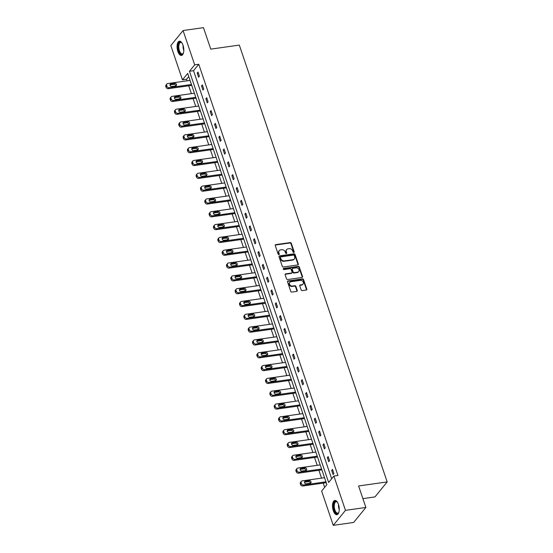 <?xml version="1.0" encoding="UTF-8"?>
<svg xmlns="http://www.w3.org/2000/svg" width="553" height="553" viewBox="0 0 553 553"><rect width="100%" height="100%" fill="white"/><g stroke="black" fill="none" stroke-linecap="round" stroke-linejoin="round"><path stroke-width="0.83" d="M293.802 252.479A0.636 0.525 39.2 0 0 294.175 251.836L291.272 243.272A0.906 0.747 39.2 0 0 290.201 242.573L275.774 244.62A0.906 0.747 39.2 0 0 275.249 245.539L278.145 254.11A0.636 0.525 39.2 0 0 279.272 253.951L278.892 252.845A2.903 2.392 39.2 0 1 279.21 250.647A2.903 2.392 39.2 0 1 280.585 249.901L281.788 249.728A2.903 2.392 39.2 0 1 285.224 251.947L285.597 253.053A0.636 0.525 39.2 0 0 286.724 252.894L286.343 251.788A2.903 2.392 39.2 0 1 286.661 249.59A2.903 2.392 39.2 0 1 288.037 248.843L289.24 248.67A2.903 2.392 39.2 0 1 292.675 250.889L293.049 251.995A0.636 0.525 39.2 0 0 293.802 252.479M293.871 252.465A0.636 0.525 39.2 0 0 293.843 252.244L290.94 243.673A0.906 0.747 39.2 0 0 289.869 242.981L275.449 245.027A0.906 0.747 39.2 0 0 275.228 245.097M278.968 254.58A0.636 0.525 39.2 0 0 278.94 254.359L278.892 252.845M286.419 253.523A0.636 0.525 39.2 0 0 286.392 253.302L286.343 251.788M333.307 510.744A7.203 3.249 81.9 0 1 334.876 500.444A7.203 3.249 81.9 0 1 338.464 504.419A7.203 3.249 81.9 0 1 336.895 514.712A7.203 3.249 81.9 0 1 333.307 510.744M177.859 51.477A7.203 3.249 81.9 0 1 179.421 41.185A7.203 3.249 81.9 0 1 183.008 45.152A7.203 3.249 81.9 0 1 181.446 55.445A7.203 3.249 81.9 0 1 177.859 51.477M301.143 289.917A0.906 0.747 39.2 0 0 302.214 290.608L306.265 290.035A0.906 0.747 39.2 0 0 306.791 289.115L303.569 279.597A0.906 0.747 39.2 0 0 302.498 278.906L288.072 280.952A0.906 0.747 39.2 0 0 287.546 281.871L290.767 291.39A0.906 0.747 39.2 0 0 291.839 292.081L296.726 291.39A0.906 0.747 39.2 0 0 297.258 290.47L295.876 286.392A0.906 0.747 39.2 0 0 294.804 285.701L292.378 286.046A2.426 1.998 39.2 0 1 289.855 284.864A2.426 1.998 39.2 0 1 289.772 282.355A2.426 1.998 39.2 0 1 290.919 281.733L300.41 280.385A2.426 1.998 39.2 0 1 302.94 281.567A2.426 1.998 39.2 0 1 303.023 284.076A2.426 1.998 39.2 0 1 301.876 284.698L300.293 284.926A0.906 0.747 39.2 0 0 299.761 285.846L301.143 289.917M183.071 30.546L203.476 27.65L210.748 49.134L239.318 45.083L387.176 481.919L358.607 485.969L365.879 507.454L345.473 510.35L333.252 525.35L321.639 491.05L326.878 484.622L187.695 73.418L182.455 79.846L170.842 45.546L183.071 30.546L194.684 64.846L189.444 71.275L328.627 482.472L333.867 476.05L345.473 510.35M333.867 476.05L337.945 475.469L198.762 64.266L194.684 64.846M297.77 264.956A0.906 0.747 39.2 0 0 298.302 264.037L295.081 254.518A0.906 0.747 39.2 0 0 294.009 253.827L279.583 255.873A0.906 0.747 39.2 0 0 279.058 256.792L282.279 266.311A0.906 0.747 39.2 0 0 283.35 267.002L297.77 264.956M299.325 267.058L302.546 276.576A0.906 0.747 39.2 0 1 302.021 277.495L287.595 279.541A0.906 0.747 39.2 0 1 286.523 278.85L285.141 274.779A0.906 0.747 39.2 0 1 285.673 273.853L291.521 273.023A0.906 0.747 39.2 0 0 292.046 272.104L291.134 269.401A0.906 0.747 39.2 0 0 290.062 268.71L283.972 269.574A0.636 0.525 39.2 0 1 283.585 268.447L298.254 266.366A0.906 0.747 39.2 0 1 299.325 267.058L298.993 267.465L302.214 276.984L302.546 276.576M365.879 507.454L353.657 522.454L333.252 525.35M362.892 498.633L374.955 496.919L387.176 481.919M188.753 76.549L186.534 79.266L187.059 80.821M188.739 85.784L191.4 93.637M193.08 98.6L195.734 106.453M197.414 111.416L200.075 119.268M201.755 124.231L204.416 132.084M206.096 137.054L208.751 144.907M210.43 149.87L213.092 157.723M214.771 162.686L217.426 170.538M219.106 175.501L221.767 183.354M223.447 188.317L226.108 196.17M227.788 201.133L230.442 208.986M232.122 213.949L234.783 221.801M236.463 226.765L239.117 234.624M240.797 239.587L243.458 247.44M245.138 252.403L247.792 260.256M249.479 265.219L252.133 273.071M253.813 278.035L256.474 285.887M258.154 290.85L260.809 298.703M262.488 303.666L265.15 311.519M266.829 316.482L269.484 324.334M271.164 329.298L273.825 337.157M275.505 342.12L278.166 349.973M279.846 354.936L282.5 362.789M284.18 367.752L286.841 375.605M288.521 380.568L291.175 388.42M292.855 393.383L295.516 401.236M297.196 406.199L299.857 414.052M301.537 419.015L304.191 426.868M305.871 431.838L308.533 439.69M310.212 444.653L312.867 452.506M314.546 457.469L317.208 465.322M318.887 470.285L321.549 478.138M323.229 483.101L324.659 487.338M186.534 79.266L182.455 79.846M198.762 64.266L193.522 70.694L331.648 478.767M193.522 70.694L189.444 71.275M333.072 474.536L331.676 470.423L332.505 469.414L333.894 473.52L333.072 474.536M328.731 461.714L327.341 457.608L328.164 456.591L329.56 460.704L328.731 461.714M324.39 448.898L323 444.792L323.83 443.776L325.219 447.889L324.39 448.898M320.056 436.082L318.666 431.976L319.489 430.96L320.878 435.066L320.056 436.082M315.715 423.266L314.325 419.16L315.155 418.144L316.544 422.25L315.715 423.266M311.38 410.45L309.991 406.344L310.814 405.328L312.203 409.434L311.38 410.45M307.039 397.635L305.65 393.522L306.473 392.512L307.869 396.619L307.039 397.635M302.705 384.819L301.309 380.706L302.138 379.697L303.528 383.803L302.705 384.819M298.364 371.996L296.975 367.89L297.797 366.881L299.187 370.987L298.364 371.996M294.023 359.18L292.634 355.074L293.463 354.058L294.853 358.171L294.023 359.18M289.689 346.365L288.3 342.259L289.122 341.242L290.512 345.355L289.689 346.365M285.348 333.549L283.959 329.443L284.788 328.427L286.178 332.533L285.348 333.549M281.014 320.733L279.618 316.627L280.447 315.611L281.836 319.717L281.014 320.733M276.673 307.917L275.283 303.811L276.106 302.795L277.502 306.901L276.673 307.917M272.332 295.102L270.942 290.989L271.772 289.979L273.161 294.085L272.332 295.102M267.998 282.286L266.608 278.173L267.431 277.164L268.82 281.27L267.998 282.286M263.657 269.463L262.267 265.357L263.097 264.348L264.486 268.454L263.657 269.463M259.322 256.647L257.926 252.541L258.756 251.525L260.145 255.638L259.322 256.647M254.981 243.832L253.592 239.726L254.415 238.709L255.811 242.822L254.981 243.832M250.64 231.016L249.251 226.91L250.08 225.894L251.47 230L250.64 231.016M246.306 218.2L244.917 214.094L245.739 213.078L247.129 217.184L246.306 218.2M241.965 205.384L240.576 201.278L241.405 200.262L242.795 204.368L241.965 205.384M237.631 192.568L236.242 188.455L237.064 187.446L238.454 191.552L237.631 192.568M233.29 179.753L231.901 175.64L232.723 174.63L234.119 178.737L233.29 179.753M228.956 166.93L227.56 162.824L228.389 161.808L229.778 165.921L228.956 166.93M224.615 154.114L223.225 150.008L224.048 148.992L225.437 153.105L224.615 154.114M220.274 141.298L218.884 137.192L219.714 136.176L221.103 140.282L220.274 141.298M215.94 128.483L214.55 124.377L215.373 123.36L216.762 127.467L215.94 128.483M211.599 115.667L210.209 111.561L211.039 110.545L212.428 114.651L211.599 115.667M207.264 102.851L205.868 98.738L206.698 97.729L208.087 101.835L207.264 102.851M202.923 90.035L201.534 85.922L202.357 84.913L203.753 89.019L202.923 90.035M198.582 77.213L197.193 73.107L198.022 72.097L199.412 76.203L198.582 77.213M197.193 73.107L198.313 72.948M201.534 85.922L202.647 85.763M205.868 98.738L206.988 98.586M210.209 111.561L211.322 111.402M214.55 124.377L215.663 124.218M218.884 137.192L220.004 137.033M223.225 150.008L224.338 149.849M227.56 162.824L228.679 162.665M231.901 175.64L233.013 175.481M236.242 188.455L237.355 188.296M240.576 201.278L241.696 201.119M244.917 214.094L246.03 213.935M249.251 226.91L250.371 226.751M253.592 239.726L254.705 239.567M257.926 252.541L259.046 252.382M262.267 265.357L263.38 265.198M266.608 278.173L267.721 278.014M270.942 290.989L272.062 290.837M275.283 303.811L276.396 303.652M279.618 316.627L280.737 316.468M283.959 329.443L285.072 329.284M288.3 342.259L289.413 342.1M292.634 355.074L293.754 354.915M296.975 367.89L298.088 367.731M301.309 380.706L302.429 380.547M305.65 393.522L306.763 393.37M309.991 406.344L311.104 406.185M314.325 419.16L315.445 419.001M318.666 431.976L319.779 431.817M323 444.792L324.12 444.633M327.341 457.608L328.454 457.449M331.676 470.423L332.795 470.264M286.661 249.59L286.33 249.997A2.903 2.392 39.2 0 0 286.019 252.189M279.21 250.647L278.878 251.055A2.903 2.392 39.2 0 0 278.567 253.246M297.991 264.887A0.906 0.747 39.2 0 0 297.97 264.438L294.749 254.926A0.906 0.747 39.2 0 0 293.678 254.235L279.251 256.274A0.906 0.747 39.2 0 0 279.037 256.343M294.258 255.562A0.636 0.525 39.2 0 0 293.505 255.078L280.848 256.875A0.636 0.525 39.2 0 0 280.475 257.518L280.876 258.686A2.903 2.392 39.2 0 0 284.311 260.905L292.966 259.682A2.903 2.392 39.2 0 0 294.341 258.928A2.903 2.392 39.2 0 0 294.652 256.737L294.258 255.562M280.544 257.041L280.219 257.442A0.636 0.525 39.2 0 0 280.15 257.926L280.475 257.518M294.341 258.928L294.009 259.336A2.903 2.392 39.2 0 1 292.634 260.083L283.979 261.313A2.903 2.392 39.2 0 1 280.544 259.094L280.15 257.926M302.235 277.426A0.906 0.747 39.2 0 0 302.214 276.984M291.949 272.795L291.618 273.196A0.906 0.747 39.2 0 1 291.189 273.431L285.341 274.26A0.906 0.747 39.2 0 0 285.12 274.329M298.993 267.465A0.906 0.747 39.2 0 0 297.922 266.774L283.26 268.855A0.636 0.525 39.2 0 0 283.191 268.869M297.59 272.166A2.426 1.998 39.2 0 0 298.738 271.537A2.426 1.998 39.2 0 0 298.655 269.028A2.426 1.998 39.2 0 0 296.132 267.852L292.786 268.323A0.906 0.747 39.2 0 0 292.254 269.242L293.173 271.945A0.906 0.747 39.2 0 0 294.244 272.643L297.59 272.166L297.258 272.574A2.426 1.998 39.2 0 0 298.406 271.945L298.738 271.537M292.357 268.558L292.025 268.965A0.906 0.747 39.2 0 0 291.929 269.65L292.254 269.242M297.258 272.574L293.913 273.044A0.906 0.747 39.2 0 1 292.841 272.353L291.929 269.65M303.023 284.076L302.691 284.477A2.426 1.998 39.2 0 1 301.544 285.106L299.961 285.327A0.906 0.747 39.2 0 0 299.74 285.396M289.772 282.355L289.44 282.763A2.426 1.998 39.2 0 0 289.523 285.272A2.426 1.998 39.2 0 0 292.046 286.454L292.378 286.046M296.947 291.32A0.906 0.747 39.2 0 0 296.926 290.871L295.544 286.8A0.906 0.747 39.2 0 0 294.473 286.108L292.046 286.454M306.48 289.966A0.906 0.747 39.2 0 0 306.459 289.523L303.238 280.005A0.906 0.747 39.2 0 0 302.166 279.313L287.74 281.359A0.906 0.747 39.2 0 0 287.525 281.422M191.442 84.505L169.114 87.671A1.846 1.521 39.2 0 1 166.923 86.261L166.647 85.439A1.846 1.521 39.2 0 1 167.725 83.565L190.052 80.399M191.732 85.362L168.292 88.687A1.846 1.521 -140.8 0 1 166.1 87.27L165.824 86.455A1.846 1.521 -140.8 0 1 166.024 85.051L166.847 84.042M175.826 85.936A1.479 1.217 39.2 0 0 174.008 84.346L170.089 84.899A1.479 1.217 39.2 0 0 169.978 84.92M171.803 86.517L175.723 85.957A1.479 1.217 39.2 0 0 174.831 83.33L170.912 83.883A1.479 1.217 39.2 0 0 171.803 86.517M195.783 97.321L173.455 100.487A1.846 1.521 39.2 0 1 171.264 99.077L170.988 98.254A1.846 1.521 39.2 0 1 172.059 96.381L194.393 93.215M196.073 98.178L172.626 101.503A1.846 1.521 -140.8 0 1 170.442 100.093L170.158 99.27A1.846 1.521 -140.8 0 1 170.359 97.867L171.188 96.858M180.167 98.759A1.479 1.217 39.2 0 0 178.343 97.162L174.423 97.715A1.479 1.217 39.2 0 0 174.319 97.736M176.144 99.333L180.057 98.773A1.479 1.217 39.2 0 0 179.172 96.146L175.253 96.706A1.479 1.217 39.2 0 0 176.144 99.333M200.117 110.137L177.79 113.303A1.846 1.521 39.2 0 1 175.605 111.893L175.322 111.07A1.846 1.521 39.2 0 1 176.4 109.197L198.727 106.031M200.407 110.994L176.967 114.319A1.846 1.521 -140.8 0 1 174.776 112.909L174.499 112.086A1.846 1.521 -140.8 0 1 174.7 110.69L175.522 109.674M184.508 111.575A1.479 1.217 39.2 0 0 182.684 109.978L178.764 110.531A1.479 1.217 39.2 0 0 178.654 110.552M180.478 112.148L184.398 111.595A1.479 1.217 39.2 0 0 183.506 108.962L179.587 109.522A1.479 1.217 39.2 0 0 180.478 112.148M183.451 52.943A6.235 2.806 81.9 0 1 183.243 53.351A6.235 2.806 81.9 0 1 179.58 52.604A6.235 2.806 81.9 0 1 178.343 44.786A6.235 2.806 81.9 0 1 181.737 42.699A6.235 2.806 81.9 0 1 182.041 43.03M181.916 42.885A5.772 2.599 -98.1 0 0 180.686 42.45A5.772 2.599 -98.1 0 0 178.958 44.987A5.772 2.599 -98.1 0 0 179.545 51.021A5.772 2.599 -98.1 0 0 182.303 53.876A5.772 2.599 -98.1 0 0 183.368 53.116M179.856 41.185A7.154 3.221 -98.1 0 0 177.942 44.281A7.154 3.221 -98.1 0 0 178.591 51.547A7.154 3.221 -98.1 0 0 181.861 55.321M338.899 512.202A6.235 2.806 81.9 0 1 338.699 512.617A6.235 2.806 81.9 0 1 335.035 511.871A6.235 2.806 81.9 0 1 333.798 504.053A6.235 2.806 81.9 0 1 337.185 501.958A6.235 2.806 81.9 0 1 337.496 502.297M337.371 502.152A5.772 2.599 -98.1 0 0 336.134 501.716A5.772 2.599 -98.1 0 0 334.406 504.246A5.772 2.599 -98.1 0 0 335 510.288A5.772 2.599 -98.1 0 0 337.759 513.143A5.772 2.599 -98.1 0 0 338.816 512.382M335.312 500.451A7.154 3.221 -98.1 0 0 333.39 503.541A7.154 3.221 -98.1 0 0 334.04 510.813A7.154 3.221 -98.1 0 0 337.316 514.587M204.458 122.953L182.131 126.119A1.846 1.521 39.2 0 1 179.939 124.708L179.663 123.886A1.846 1.521 39.2 0 1 180.741 122.013L203.069 118.847M204.748 123.81L181.301 127.135A1.846 1.521 -140.8 0 1 179.117 125.725L178.833 124.902A1.846 1.521 -140.8 0 1 179.034 123.506L179.863 122.489M188.843 124.39A1.479 1.217 39.2 0 0 187.018 122.794L183.098 123.347A1.479 1.217 39.2 0 0 182.995 123.367M184.82 124.964L188.739 124.411A1.479 1.217 39.2 0 0 187.847 121.778L183.928 122.337A1.479 1.217 39.2 0 0 184.82 124.964M208.799 135.768L186.465 138.934A1.846 1.521 39.2 0 1 184.28 137.524L184.004 136.702A1.846 1.521 39.2 0 1 185.075 134.828L207.403 131.662M209.082 136.626L185.642 139.95A1.846 1.521 -140.8 0 1 183.451 138.54L183.174 137.718A1.846 1.521 -140.8 0 1 183.375 136.321L184.204 135.305M193.184 137.206A1.479 1.217 39.2 0 0 191.359 135.609L187.439 136.169A1.479 1.217 39.2 0 0 187.329 136.183M189.154 137.78L193.073 137.227A1.479 1.217 39.2 0 0 192.181 134.6L188.269 135.153A1.479 1.217 39.2 0 0 189.154 137.78M213.133 148.591L190.806 151.757A1.846 1.521 39.2 0 1 188.614 150.34L188.338 149.524A1.846 1.521 39.2 0 1 189.416 147.644L211.744 144.478M213.423 149.441L189.976 152.766A1.846 1.521 -140.8 0 1 187.792 151.356L187.515 150.534A1.846 1.521 -140.8 0 1 187.716 149.137L188.538 148.121M197.518 150.022A1.479 1.217 39.2 0 0 195.693 148.425L191.78 148.985A1.479 1.217 39.2 0 0 191.67 149.006M193.495 150.596L197.414 150.043A1.479 1.217 39.2 0 0 196.522 147.416L192.603 147.969A1.479 1.217 39.2 0 0 193.495 150.596M217.474 161.407L195.147 164.573A1.846 1.521 39.2 0 1 192.956 163.163L192.679 162.34A1.846 1.521 39.2 0 1 193.75 160.46L216.085 157.294M217.764 162.257L194.317 165.582A1.846 1.521 -140.8 0 1 192.126 164.172L191.85 163.349A1.846 1.521 -140.8 0 1 192.05 161.953L192.879 160.937M201.859 162.838A1.479 1.217 39.2 0 0 200.034 161.241L196.115 161.801A1.479 1.217 39.2 0 0 196.011 161.822M197.829 163.412L201.748 162.858A1.479 1.217 39.2 0 0 200.863 160.232L196.944 160.785A1.479 1.217 39.2 0 0 197.829 163.412M221.808 174.223L199.481 177.389A1.846 1.521 39.2 0 1 197.297 175.978L197.013 175.156A1.846 1.521 39.2 0 1 198.092 173.283L220.419 170.11M222.099 175.08L198.658 178.405A1.846 1.521 -140.8 0 1 196.467 176.988L196.191 176.165A1.846 1.521 -140.8 0 1 196.391 174.769L197.214 173.76M206.2 175.654A1.479 1.217 39.2 0 0 204.375 174.064L200.456 174.617A1.479 1.217 39.2 0 0 200.345 174.637M202.17 176.234L206.089 175.674A1.479 1.217 39.2 0 0 205.198 173.048L201.278 173.601A1.479 1.217 39.2 0 0 202.17 176.234M226.149 187.038L203.822 190.204A1.846 1.521 39.2 0 1 201.631 188.794L201.354 187.972A1.846 1.521 39.2 0 1 202.433 186.098L224.76 182.932M226.44 187.896L202.992 191.22A1.846 1.521 -140.8 0 1 200.808 189.803L200.525 188.988A1.846 1.521 -140.8 0 1 200.725 187.585L201.555 186.575M210.534 188.469A1.479 1.217 39.2 0 0 208.709 186.879L204.79 187.432A1.479 1.217 39.2 0 0 204.686 187.453M206.511 189.05L210.423 188.49A1.479 1.217 39.2 0 0 209.539 185.863L205.619 186.416A1.479 1.217 39.2 0 0 206.511 189.05M230.49 199.854L208.156 203.02A1.846 1.521 39.2 0 1 205.972 201.61L205.688 200.787A1.846 1.521 39.2 0 1 206.767 198.914L229.094 195.748M230.774 200.711L207.334 204.036A1.846 1.521 -140.8 0 1 205.142 202.626L204.866 201.804A1.846 1.521 -140.8 0 1 205.066 200.4L205.896 199.391M214.875 201.292A1.479 1.217 39.2 0 0 213.05 199.695L209.131 200.248A1.479 1.217 39.2 0 0 209.02 200.269M210.845 201.866L214.764 201.306A1.479 1.217 39.2 0 0 213.873 198.679L209.96 199.239A1.479 1.217 39.2 0 0 210.845 201.866M234.825 212.67L212.497 215.836A1.846 1.521 39.2 0 1 210.306 214.426L210.029 213.603A1.846 1.521 39.2 0 1 211.108 211.73L233.435 208.564M235.115 213.527L211.668 216.852A1.846 1.521 -140.8 0 1 209.483 215.442L209.207 214.619A1.846 1.521 -140.8 0 1 209.407 213.223L210.23 212.207M219.209 214.108A1.479 1.217 39.2 0 0 217.384 212.511L213.472 213.064A1.479 1.217 39.2 0 0 213.361 213.085M215.186 214.682L219.106 214.129A1.479 1.217 39.2 0 0 218.214 211.495L214.294 212.055A1.479 1.217 39.2 0 0 215.186 214.682M239.166 225.486L216.838 228.652A1.846 1.521 39.2 0 1 214.647 227.242L214.37 226.419A1.846 1.521 39.2 0 1 215.442 224.546L237.776 221.38M239.456 226.343L216.009 229.668A1.846 1.521 -140.8 0 1 213.817 228.258L213.541 227.435A1.846 1.521 -140.8 0 1 213.741 226.039L214.571 225.023M223.55 226.924A1.479 1.217 39.2 0 0 221.725 225.327L217.806 225.88A1.479 1.217 39.2 0 0 217.702 225.901M219.52 227.497L223.44 226.944A1.479 1.217 39.2 0 0 222.548 224.311L218.635 224.871A1.479 1.217 39.2 0 0 219.52 227.497M243.5 238.302L221.172 241.474A1.846 1.521 39.2 0 1 218.981 240.057L218.705 239.235A1.846 1.521 39.2 0 1 219.783 237.361L242.11 234.196M243.79 239.159L220.35 242.484A1.846 1.521 -140.8 0 1 218.159 241.073L217.882 240.251A1.846 1.521 -140.8 0 1 218.082 238.855L218.905 237.838M227.884 239.739A1.479 1.217 39.2 0 0 226.066 238.143L222.147 238.702A1.479 1.217 39.2 0 0 222.036 238.723M223.861 240.313L227.781 239.76A1.479 1.217 39.2 0 0 226.889 237.133L222.97 237.686A1.479 1.217 39.2 0 0 223.861 240.313M247.841 251.124L225.513 254.29A1.846 1.521 39.2 0 1 223.322 252.873L223.046 252.057A1.846 1.521 39.2 0 1 224.124 250.177L246.451 247.011M248.131 251.974L224.684 255.299A1.846 1.521 -140.8 0 1 222.5 253.889L222.216 253.067A1.846 1.521 -140.8 0 1 222.417 251.67L223.246 250.654M232.225 252.555A1.479 1.217 39.2 0 0 230.401 250.958L226.481 251.518A1.479 1.217 39.2 0 0 226.377 251.539M228.202 253.129L232.115 252.576A1.479 1.217 39.2 0 0 231.23 249.949L227.311 250.502A1.479 1.217 39.2 0 0 228.202 253.129M252.175 263.94L229.848 267.106A1.846 1.521 39.2 0 1 227.663 265.696L227.38 264.873A1.846 1.521 39.2 0 1 228.458 263L250.786 259.827M252.465 264.79L229.025 268.115A1.846 1.521 -140.8 0 1 226.834 266.705L226.557 265.882A1.846 1.521 -140.8 0 1 226.758 264.486L227.58 263.47M236.566 265.371A1.479 1.217 39.2 0 0 234.742 263.774L230.822 264.334A1.479 1.217 39.2 0 0 230.712 264.355M232.536 265.952L236.456 265.392A1.479 1.217 39.2 0 0 235.564 262.765L231.645 263.318A1.479 1.217 39.2 0 0 232.536 265.952M256.516 276.756L234.189 279.922A1.846 1.521 39.2 0 1 231.997 278.512L231.721 277.689A1.846 1.521 39.2 0 1 232.799 275.816L255.127 272.65M256.806 277.613L233.359 280.938A1.846 1.521 -140.8 0 1 231.175 279.521L230.898 278.698A1.846 1.521 -140.8 0 1 231.099 277.302L231.921 276.293M240.901 278.187A1.479 1.217 39.2 0 0 239.076 276.597L235.163 277.15A1.479 1.217 39.2 0 0 235.053 277.171M236.878 278.767L240.797 278.207A1.479 1.217 39.2 0 0 239.905 275.581L235.986 276.134A1.479 1.217 39.2 0 0 236.878 278.767M260.857 289.572L238.523 292.737A1.846 1.521 39.2 0 1 236.338 291.327L236.062 290.505A1.846 1.521 39.2 0 1 237.133 288.631L259.468 285.466M261.147 290.429L237.7 293.754A1.846 1.521 -140.8 0 1 235.509 292.337L235.232 291.521A1.846 1.521 -140.8 0 1 235.433 290.118L236.262 289.108M245.242 291.002A1.479 1.217 39.2 0 0 243.417 289.413L239.497 289.966A1.479 1.217 39.2 0 0 239.387 289.986M241.212 291.583L245.131 291.023A1.479 1.217 39.2 0 0 244.239 288.396L240.327 288.949A1.479 1.217 39.2 0 0 241.212 291.583M265.191 302.387L242.864 305.553A1.846 1.521 39.2 0 1 240.673 304.143L240.396 303.321A1.846 1.521 39.2 0 1 241.474 301.447L263.802 298.281M265.481 303.244L242.041 306.569A1.846 1.521 -140.8 0 1 239.85 305.159L239.573 304.337A1.846 1.521 -140.8 0 1 239.774 302.933L240.596 301.924M249.576 303.825A1.479 1.217 39.2 0 0 247.758 302.228L243.838 302.781A1.479 1.217 39.2 0 0 243.728 302.802M245.553 304.399L249.472 303.846A1.479 1.217 39.2 0 0 248.58 301.212L244.661 301.772A1.479 1.217 39.2 0 0 245.553 304.399M269.532 315.203L247.205 318.369A1.846 1.521 39.2 0 1 245.014 316.959L244.737 316.136A1.846 1.521 39.2 0 1 245.809 314.263L268.143 311.097M269.823 316.06L246.375 319.385A1.846 1.521 -140.8 0 1 244.191 317.975L243.908 317.152A1.846 1.521 -140.8 0 1 244.108 315.756L244.938 314.74M253.917 316.641A1.479 1.217 39.2 0 0 252.092 315.044L248.173 315.597A1.479 1.217 39.2 0 0 248.069 315.618M249.894 317.215L253.806 316.662A1.479 1.217 39.2 0 0 252.921 314.028L249.002 314.588A1.479 1.217 39.2 0 0 249.894 317.215M273.866 328.019L251.539 331.185A1.846 1.521 39.2 0 1 249.355 329.775L249.071 328.952A1.846 1.521 39.2 0 1 250.15 327.079L272.477 323.913M274.157 328.876L250.716 332.201A1.846 1.521 -140.8 0 1 248.525 330.791L248.249 329.968A1.846 1.521 -140.8 0 1 248.449 328.572L249.272 327.556M258.258 329.457A1.479 1.217 39.2 0 0 256.433 327.86L252.514 328.413A1.479 1.217 39.2 0 0 252.403 328.434M254.228 330.03L258.147 329.477A1.479 1.217 39.2 0 0 257.256 326.844L253.336 327.404A1.479 1.217 39.2 0 0 254.228 330.03M278.207 340.835L255.88 344.007A1.846 1.521 39.2 0 1 253.689 342.59L253.412 341.768A1.846 1.521 39.2 0 1 254.491 339.895L276.818 336.729M278.498 341.692L255.051 345.017A1.846 1.521 -140.8 0 1 252.866 343.607L252.583 342.784A1.846 1.521 -140.8 0 1 252.79 341.388L253.613 340.372M262.592 342.272A1.479 1.217 39.2 0 0 260.767 340.676L256.848 341.236A1.479 1.217 39.2 0 0 256.744 341.256M258.569 342.846L262.488 342.293A1.479 1.217 39.2 0 0 261.597 339.666L257.677 340.219A1.479 1.217 39.2 0 0 258.569 342.846M282.548 353.657L260.214 356.823A1.846 1.521 39.2 0 1 258.03 355.406L257.753 354.591A1.846 1.521 39.2 0 1 258.825 352.71L281.152 349.544M282.832 354.508L259.392 357.832A1.846 1.521 -140.8 0 1 257.2 356.422L256.924 355.6A1.846 1.521 -140.8 0 1 257.124 354.203L257.954 353.187M266.933 355.088A1.479 1.217 39.2 0 0 265.108 353.491L261.189 354.051A1.479 1.217 39.2 0 0 261.078 354.072M262.903 355.662L266.822 355.109A1.479 1.217 39.2 0 0 265.931 352.482L262.018 353.035A1.479 1.217 39.2 0 0 262.903 355.662M286.883 366.473L264.555 369.639A1.846 1.521 39.2 0 1 262.364 368.229L262.087 367.406A1.846 1.521 39.2 0 1 263.166 365.533L285.493 362.36M287.173 367.323L263.726 370.648A1.846 1.521 -140.8 0 1 261.541 369.238L261.265 368.416A1.846 1.521 -140.8 0 1 261.465 367.019L262.288 366.003M271.267 367.904A1.479 1.217 39.2 0 0 269.442 366.307L265.53 366.867A1.479 1.217 39.2 0 0 265.419 366.888M267.244 368.485L271.164 367.925A1.479 1.217 39.2 0 0 270.272 365.298L266.352 365.851A1.479 1.217 39.2 0 0 267.244 368.485M291.224 379.289L268.896 382.455A1.846 1.521 39.2 0 1 266.705 381.045L266.428 380.222A1.846 1.521 39.2 0 1 267.5 378.349L289.834 375.183M291.514 380.146L268.067 383.471A1.846 1.521 -140.8 0 1 265.875 382.054L265.599 381.238A1.846 1.521 -140.8 0 1 265.799 379.835L266.629 378.826M275.608 380.72A1.479 1.217 39.2 0 0 273.783 379.13L269.864 379.683A1.479 1.217 39.2 0 0 269.76 379.704M271.578 381.3L275.498 380.74A1.479 1.217 39.2 0 0 274.613 378.114L270.694 378.667A1.479 1.217 39.2 0 0 271.578 381.3M295.558 392.105L273.23 395.271A1.846 1.521 39.2 0 1 271.046 393.86L270.763 393.038A1.846 1.521 39.2 0 1 271.841 391.165L294.168 387.999M295.848 392.962L272.408 396.287A1.846 1.521 -140.8 0 1 270.217 394.877L269.94 394.054A1.846 1.521 -140.8 0 1 270.141 392.651L270.963 391.642M279.949 393.542A1.479 1.217 39.2 0 0 278.124 391.946L274.205 392.499A1.479 1.217 39.2 0 0 274.094 392.519M275.919 394.116L279.839 393.556A1.479 1.217 39.2 0 0 278.947 390.93L275.028 391.483A1.479 1.217 39.2 0 0 275.919 394.116M299.899 404.92L277.571 408.086A1.846 1.521 39.2 0 1 275.38 406.676L275.104 405.854A1.846 1.521 39.2 0 1 276.182 403.98L298.509 400.814M300.189 405.778L276.742 409.102A1.846 1.521 -140.8 0 1 274.558 407.692L274.274 406.87A1.846 1.521 -140.8 0 1 274.475 405.473L275.304 404.457M284.283 406.358A1.479 1.217 39.2 0 0 282.459 404.761L278.539 405.314A1.479 1.217 39.2 0 0 278.436 405.335M280.26 406.932L284.173 406.379A1.479 1.217 39.2 0 0 283.288 403.745L279.369 404.305A1.479 1.217 39.2 0 0 280.26 406.932M304.24 417.736L281.906 420.902A1.846 1.521 39.2 0 1 279.721 419.492L279.438 418.669A1.846 1.521 39.2 0 1 280.516 416.796L302.844 413.63M304.523 418.593L281.083 421.918A1.846 1.521 -140.8 0 1 278.892 420.508L278.615 419.686A1.846 1.521 -140.8 0 1 278.816 418.289L279.645 417.273M288.625 419.174A1.479 1.217 39.2 0 0 286.8 417.577L282.88 418.13A1.479 1.217 39.2 0 0 282.77 418.151M284.595 419.748L288.514 419.195A1.479 1.217 39.2 0 0 287.622 416.561L283.71 417.121A1.479 1.217 39.2 0 0 284.595 419.748M308.574 430.552L286.247 433.718A1.846 1.521 39.2 0 1 284.055 432.308L283.779 431.485A1.846 1.521 39.2 0 1 284.857 429.612L307.185 426.446M308.864 431.409L285.417 434.734A1.846 1.521 -140.8 0 1 283.233 433.324L282.956 432.501A1.846 1.521 -140.8 0 1 283.157 431.105L283.979 430.089M292.959 431.99A1.479 1.217 39.2 0 0 291.134 430.393L287.221 430.953A1.479 1.217 39.2 0 0 287.111 430.967M288.936 432.564L292.855 432.011A1.479 1.217 39.2 0 0 291.963 429.377L288.044 429.937A1.479 1.217 39.2 0 0 288.936 432.564M312.915 443.368L290.588 446.541A1.846 1.521 39.2 0 1 288.396 445.124L288.12 444.308A1.846 1.521 39.2 0 1 289.191 442.428L311.526 439.262M313.205 444.225L289.758 447.55A1.846 1.521 -140.8 0 1 287.567 446.14L287.29 445.317A1.846 1.521 -140.8 0 1 287.491 443.921L288.32 442.905M297.3 444.806A1.479 1.217 39.2 0 0 295.475 443.209L291.555 443.769A1.479 1.217 39.2 0 0 291.452 443.789M293.27 445.379L297.189 444.826A1.479 1.217 39.2 0 0 296.297 442.2L292.385 442.753A1.479 1.217 39.2 0 0 293.27 445.379M317.249 456.19L294.922 459.356A1.846 1.521 39.2 0 1 292.731 457.946L292.454 457.124A1.846 1.521 39.2 0 1 293.532 455.243L315.86 452.078M317.54 457.041L294.099 460.366A1.846 1.521 -140.8 0 1 291.908 458.955L291.631 458.133A1.846 1.521 -140.8 0 1 291.832 456.737L292.655 455.72M301.634 457.621A1.479 1.217 39.2 0 0 299.816 456.025L295.896 456.584A1.479 1.217 39.2 0 0 295.786 456.605M297.611 458.195L301.53 457.642A1.479 1.217 39.2 0 0 300.638 455.015L296.719 455.568A1.479 1.217 39.2 0 0 297.611 458.195M321.59 469.006L299.263 472.172A1.846 1.521 39.2 0 1 297.072 470.762L296.795 469.939A1.846 1.521 39.2 0 1 297.873 468.066L320.201 464.893M321.881 469.863L298.433 473.188A1.846 1.521 -140.8 0 1 296.249 471.771L295.966 470.949A1.846 1.521 -140.8 0 1 296.166 469.552L296.996 468.543M305.975 470.437A1.479 1.217 39.2 0 0 304.15 468.847L300.231 469.4A1.479 1.217 39.2 0 0 300.127 469.421M301.952 471.018L305.864 470.458A1.479 1.217 39.2 0 0 304.98 467.831L301.06 468.384A1.479 1.217 39.2 0 0 301.952 471.018M325.924 481.822L303.597 484.988A1.846 1.521 39.2 0 1 301.413 483.578L301.129 482.755A1.846 1.521 39.2 0 1 302.208 480.882L324.535 477.716M326.215 482.679L302.774 486.004A1.846 1.521 -140.8 0 1 300.583 484.587L300.307 483.771A1.846 1.521 -140.8 0 1 300.507 482.368L301.33 481.359M310.316 483.253A1.479 1.217 39.2 0 0 308.491 481.663L304.572 482.216A1.479 1.217 39.2 0 0 304.461 482.237M306.286 483.834L310.205 483.274A1.479 1.217 39.2 0 0 309.314 480.647L305.394 481.2A1.479 1.217 39.2 0 0 306.286 483.834M293.843 252.244L294.175 251.836M278.94 254.359L279.272 253.951M286.392 253.302L286.724 252.894M275.449 245.027L275.774 244.62M289.869 242.981L290.201 242.573M290.94 243.673L291.272 243.272M279.251 256.274L279.583 255.873M293.678 254.235L294.009 253.827M294.749 254.926L295.081 254.518M297.97 264.438L298.302 264.037M280.544 259.094L280.876 258.686M283.979 261.313L284.311 260.905M292.634 260.083L292.966 259.682M285.341 274.26L285.673 273.853M291.189 273.431L291.521 273.023M283.26 268.855L283.585 268.447M297.922 266.774L298.254 266.366M292.841 272.353L293.173 271.945M293.913 273.044L294.244 272.643M299.961 285.327L300.293 284.926M301.544 285.106L301.876 284.698M294.473 286.108L294.804 285.701M295.544 286.8L295.876 286.392M296.926 290.871L297.258 290.47M287.74 281.359L288.072 280.952M302.166 279.313L302.498 278.906M303.238 280.005L303.569 279.597M306.459 289.523L306.791 289.115M169.114 87.671L168.292 88.687M166.647 85.439L165.824 86.455M166.923 86.261L166.1 87.27M170.089 84.899L170.912 83.883M174.008 84.346L174.831 83.33M173.455 100.487L172.626 101.503M170.988 98.254L170.158 99.27M171.264 99.077L170.442 100.093M174.423 97.715L175.253 96.706M178.343 97.162L179.172 96.146M177.79 113.303L176.967 114.319M175.322 111.07L174.499 112.086M175.605 111.893L174.776 112.909M178.764 110.531L179.587 109.522M182.684 109.978L183.506 108.962M183.796 50.42A5.772 2.599 81.9 0 1 183.078 45.36M339.252 509.679A5.772 2.599 81.9 0 1 338.533 504.626M182.131 126.119L181.301 127.135M179.663 123.886L178.833 124.902M179.939 124.708L179.117 125.725M183.098 123.347L183.928 122.337M187.018 122.794L187.847 121.778M186.465 138.934L185.642 139.95M184.004 136.702L183.174 137.718M184.28 137.524L183.451 138.54M187.439 136.169L188.269 135.153M191.359 135.609L192.181 134.6M190.806 151.757L189.976 152.766M188.338 149.524L187.515 150.534M188.614 150.34L187.792 151.356M191.78 148.985L192.603 147.969M195.693 148.425L196.522 147.416M195.147 164.573L194.317 165.582M192.679 162.34L191.85 163.349M192.956 163.163L192.126 164.172M196.115 161.801L196.944 160.785M200.034 161.241L200.863 160.232M199.481 177.389L198.658 178.405M197.013 175.156L196.191 176.165M197.297 175.978L196.467 176.988M200.456 174.617L201.278 173.601M204.375 174.064L205.198 173.048M203.822 190.204L202.992 191.22M201.354 187.972L200.525 188.988M201.631 188.794L200.808 189.803M204.79 187.432L205.619 186.416M208.709 186.879L209.539 185.863M208.156 203.02L207.334 204.036M205.688 200.787L204.866 201.804M205.972 201.61L205.142 202.626M209.131 200.248L209.96 199.239M213.05 199.695L213.873 198.679M212.497 215.836L211.668 216.852M210.029 213.603L209.207 214.619M210.306 214.426L209.483 215.442M213.472 213.064L214.294 212.055M217.384 212.511L218.214 211.495M216.838 228.652L216.009 229.668M214.37 226.419L213.541 227.435M214.647 227.242L213.817 228.258M217.806 225.88L218.635 224.871M221.725 225.327L222.548 224.311M221.172 241.474L220.35 242.484M218.705 239.235L217.882 240.251M218.981 240.057L218.159 241.073M222.147 238.702L222.97 237.686M226.066 238.143L226.889 237.133M225.513 254.29L224.684 255.299M223.046 252.057L222.216 253.067M223.322 252.873L222.5 253.889M226.481 251.518L227.311 250.502M230.401 250.958L231.23 249.949M229.848 267.106L229.025 268.115M227.38 264.873L226.557 265.882M227.663 265.696L226.834 266.705M230.822 264.334L231.645 263.318M234.742 263.774L235.564 262.765M234.189 279.922L233.359 280.938M231.721 277.689L230.898 278.698M231.997 278.512L231.175 279.521M235.163 277.15L235.986 276.134M239.076 276.597L239.905 275.581M238.523 292.737L237.7 293.754M236.062 290.505L235.232 291.521M236.338 291.327L235.509 292.337M239.497 289.966L240.327 288.949M243.417 289.413L244.239 288.396M242.864 305.553L242.041 306.569M240.396 303.321L239.573 304.337M240.673 304.143L239.85 305.159M243.838 302.781L244.661 301.772M247.758 302.228L248.58 301.212M247.205 318.369L246.375 319.385M244.737 316.136L243.908 317.152M245.014 316.959L244.191 317.975M248.173 315.597L249.002 314.588M252.092 315.044L252.921 314.028M251.539 331.185L250.716 332.201M249.071 328.952L248.249 329.968M249.355 329.775L248.525 330.791M252.514 328.413L253.336 327.404M256.433 327.86L257.256 326.844M255.88 344.007L255.051 345.017M253.412 341.768L252.583 342.784M253.689 342.59L252.866 343.607M256.848 341.236L257.677 340.219M260.767 340.676L261.597 339.666M260.214 356.823L259.392 357.832M257.753 354.591L256.924 355.6M258.03 355.406L257.2 356.422M261.189 354.051L262.018 353.035M265.108 353.491L265.931 352.482M264.555 369.639L263.726 370.648M262.087 367.406L261.265 368.416M262.364 368.229L261.541 369.238M265.53 366.867L266.352 365.851M269.442 366.307L270.272 365.298M268.896 382.455L268.067 383.471M266.428 380.222L265.599 381.238M266.705 381.045L265.875 382.054M269.864 379.683L270.694 378.667M273.783 379.13L274.613 378.114M273.23 395.271L272.408 396.287M270.763 393.038L269.94 394.054M271.046 393.86L270.217 394.877M274.205 392.499L275.028 391.483M278.124 391.946L278.947 390.93M277.571 408.086L276.742 409.102M275.104 405.854L274.274 406.87M275.38 406.676L274.558 407.692M278.539 405.314L279.369 404.305M282.459 404.761L283.288 403.745M281.906 420.902L281.083 421.918M279.438 418.669L278.615 419.686M279.721 419.492L278.892 420.508M282.88 418.13L283.71 417.121M286.8 417.577L287.622 416.561M286.247 433.718L285.417 434.734M283.779 431.485L282.956 432.501M284.055 432.308L283.233 433.324M287.221 430.953L288.044 429.937M291.134 430.393L291.963 429.377M290.588 446.541L289.758 447.55M288.12 444.308L287.29 445.317M288.396 445.124L287.567 446.14M291.555 443.769L292.385 442.753M295.475 443.209L296.297 442.2M294.922 459.356L294.099 460.366M292.454 457.124L291.631 458.133M292.731 457.946L291.908 458.955M295.896 456.584L296.719 455.568M299.816 456.025L300.638 455.015M299.263 472.172L298.433 473.188M296.795 469.939L295.966 470.949M297.072 470.762L296.249 471.771M300.231 469.4L301.06 468.384M304.15 468.847L304.98 467.831M303.597 484.988L302.774 486.004M301.129 482.755L300.307 483.771M301.413 483.578L300.583 484.587M304.572 482.216L305.394 481.2M308.491 481.663L309.314 480.647"/></g></svg>
